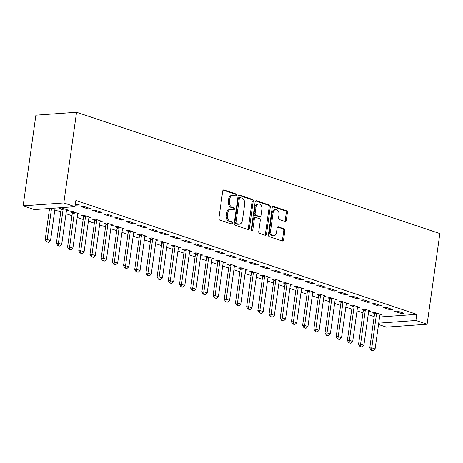 <?xml version="1.0" encoding="UTF-8"?>
<svg xmlns="http://www.w3.org/2000/svg" width="463" height="463" viewBox="0 0 463 463"><rect width="100%" height="100%" fill="white"/><g stroke="black" fill="none" stroke-linecap="round" stroke-linejoin="round"><path stroke-width="0.69" d="M236.333 195.16A1.088 0.781 85.9 0 0 235.713 193.847L224.04 189.952A1.557 1.117 85.9 0 0 223.716 189.905A1.557 1.117 85.9 0 0 222.726 191.092L218.912 218.241A1.557 1.117 85.9 0 0 219.798 220.116L231.471 224.017A1.088 0.781 85.9 0 0 231.697 224.046A1.088 0.781 85.9 0 0 232.385 223.218A1.088 0.781 85.9 0 0 231.766 221.904L230.256 221.401A4.971 3.571 85.9 0 1 227.42 215.399L227.738 213.136A4.971 3.571 85.9 0 1 230.898 209.345A4.971 3.571 85.9 0 1 231.934 209.484L233.445 209.988A1.088 0.781 85.9 0 0 233.67 210.017A1.088 0.781 85.9 0 0 234.359 209.189A1.088 0.781 85.9 0 0 233.74 207.875L232.229 207.372A4.971 3.571 85.9 0 1 229.393 201.37L229.712 199.107A4.971 3.571 85.9 0 1 232.872 195.317A4.971 3.571 85.9 0 1 233.902 195.455L235.412 195.959A1.088 0.781 85.9 0 0 235.638 195.988A1.088 0.781 85.9 0 0 236.333 195.16M234.99 195.814A1.088 0.781 85.9 0 0 235.233 195.236A1.088 0.781 85.9 0 0 234.614 193.922L223.212 190.119M231.049 223.872A1.088 0.781 85.9 0 0 231.292 223.293A1.088 0.781 85.9 0 0 230.667 221.98L229.156 221.476L230.256 221.401M233.022 209.843A1.088 0.781 85.9 0 0 233.259 209.264A1.088 0.781 85.9 0 0 232.64 207.951L231.13 207.447L232.229 207.372M285 221.436A1.557 1.117 85.9 0 0 285.318 221.476A1.557 1.117 85.9 0 0 286.308 220.29L287.378 212.673A1.557 1.117 85.9 0 0 286.493 210.798L273.529 206.469A1.557 1.117 85.9 0 0 273.205 206.429A1.557 1.117 85.9 0 0 272.221 207.615L268.401 234.764A1.557 1.117 85.9 0 0 269.287 236.639L282.251 240.968A1.557 1.117 85.9 0 0 282.575 241.009A1.557 1.117 85.9 0 0 283.564 239.828L284.855 230.626A1.557 1.117 85.9 0 0 283.969 228.751L278.419 226.899A1.557 1.117 85.9 0 0 278.101 226.853A1.557 1.117 85.9 0 0 277.111 228.039L276.469 232.6A4.155 2.986 85.9 0 1 273.824 235.765A4.155 2.986 85.9 0 1 270.595 230.638L273.106 212.766A4.155 2.986 85.9 0 1 275.745 209.6A4.155 2.986 85.9 0 1 278.981 214.728L278.564 217.708A1.557 1.117 85.9 0 0 279.449 219.584L285 221.436M416.781 314.331L75.874 200.52L75.012 206.672L34.343 209.571L23.15 205.838L35.894 115.165L76.563 112.266L439.85 233.543L427.106 324.21L415.913 320.477L416.781 314.331L379.579 316.987M75.012 206.672L63.819 202.933L76.563 112.266M253.215 201.266A1.557 1.117 85.9 0 0 252.329 199.391L239.365 195.068A1.557 1.117 85.9 0 0 239.041 195.021A1.557 1.117 85.9 0 0 238.051 196.208L234.237 223.357A1.557 1.117 85.9 0 0 235.123 225.232L248.087 229.561A1.557 1.117 85.9 0 0 248.411 229.602A1.557 1.117 85.9 0 0 249.395 228.421L253.215 201.266L252.115 201.347A1.557 1.117 85.9 0 0 251.23 199.472L238.538 195.236M256.444 200.768L269.408 205.097A1.557 1.117 85.9 0 1 270.294 206.973L266.48 234.122A1.557 1.117 85.9 0 1 265.49 235.308A1.557 1.117 85.9 0 1 265.172 235.262L259.621 233.41A1.557 1.117 85.9 0 1 258.736 231.535L260.281 220.527A1.557 1.117 85.9 0 0 259.396 218.652L255.715 217.419A1.557 1.117 85.9 0 0 255.391 217.379A1.557 1.117 85.9 0 0 254.407 218.565L252.792 230.03A1.088 0.781 85.9 0 1 252.103 230.858A1.088 0.781 85.9 0 1 251.259 229.515L255.136 201.909A1.557 1.117 85.9 0 1 256.126 200.728A1.557 1.117 85.9 0 1 256.444 200.768L255.808 200.815M390.06 309.753L392.803 309.556L386.09 307.316L383.341 307.507L390.06 309.753L390.205 308.688M368.664 311.281L370.822 311.124L364.109 308.885L361.36 309.081L363.305 309.73M367.674 302.281L370.423 302.084L363.71 299.839L360.961 300.036L367.674 302.281L367.825 301.216M346.283 303.809L348.436 303.653L341.723 301.413L338.974 301.604L340.924 302.258M345.288 294.804L348.037 294.613L341.324 292.367L338.575 292.564L345.288 294.804L345.439 293.745M323.897 296.332L326.056 296.181L319.343 293.936L316.594 294.132L318.538 294.786M322.908 287.332L325.657 287.135L318.938 284.895L316.194 285.092L322.908 287.332L323.058 286.273M301.517 288.86L303.67 288.709L296.957 286.464L294.208 286.661L296.158 287.309M300.522 279.86L303.271 279.664L296.557 277.424L293.808 277.621L300.522 279.86L300.672 278.795M279.131 281.388L281.29 281.232L274.571 278.992L271.827 279.189L273.772 279.837M278.141 272.389L280.885 272.192L274.171 269.952L271.422 270.149L278.141 272.389L278.286 271.324M256.745 273.917L258.904 273.76L252.19 271.521L249.441 271.717L251.386 272.366M255.755 264.917L258.504 264.72L251.791 262.48L249.042 262.671L255.755 264.917L255.906 263.852M234.365 266.445L236.518 266.289L229.804 264.049L227.055 264.246L229.006 264.894M233.369 257.445L236.118 257.249L229.405 255.003L226.656 255.2L233.369 257.445L233.52 256.38M211.979 258.973L214.137 258.817L207.424 256.577L204.675 256.774L206.62 257.422M210.989 249.974L213.738 249.777L207.019 247.531L204.276 247.728L210.989 249.974L211.14 248.909M189.599 251.496L191.751 251.345L185.038 249.1L182.289 249.297L184.239 249.951M188.603 242.496L191.352 242.299L184.639 240.06L181.89 240.256L188.603 242.496L188.754 241.437M167.212 244.024L169.371 243.874L162.652 241.628L159.909 241.825L161.853 242.479M166.223 235.025L168.966 234.828L162.253 232.588L159.504 232.785L166.223 235.025L166.367 233.96M144.826 236.552L146.985 236.402L140.272 234.156L137.523 234.353L139.467 235.001M143.837 227.553L146.586 227.356L139.872 225.116L137.123 225.313L143.837 227.553L143.987 226.488M122.446 229.081L124.599 228.925L117.886 226.685L115.137 226.882L117.087 227.53M121.451 220.081L124.2 219.884L117.486 217.645L114.737 217.841L121.451 220.081L121.601 219.016M100.06 221.609L102.219 221.453L95.505 219.213L92.756 219.41L94.701 220.058M99.07 212.61L101.819 212.413L95.1 210.173L92.357 210.364L99.07 212.61L99.221 211.545M77.68 214.137L79.833 213.981L73.119 211.741L70.37 211.938L72.321 212.586M75.44 203.604L79.433 204.941L76.684 205.138L76.835 204.073M75.29 204.669L76.684 205.138M54.825 209.976L60.786 211.967M66.018 213.709L71.979 215.7M77.211 217.448L83.172 219.439M88.398 221.187L94.365 223.178M99.591 224.92L105.558 226.911M110.784 228.658L116.745 230.649M121.977 232.391L127.938 234.382M133.17 236.13L139.131 238.121M144.358 239.863L150.325 241.854M155.551 243.602L161.518 245.593M166.744 247.34L172.705 249.331M177.937 251.073L183.898 253.064M189.13 254.812L195.091 256.803M200.317 258.545L206.284 260.536M211.51 262.284L217.477 264.275M222.703 266.017L228.664 268.008M233.896 269.755L239.857 271.746M245.089 273.494L251.05 275.485M256.276 277.227L262.243 279.218M267.469 280.966L273.436 282.957M278.662 284.699L284.623 286.69M289.855 288.437L295.816 290.428M301.048 292.176L307.01 294.167M312.236 295.909L318.203 297.9M323.429 299.648L329.396 301.639M334.622 303.381L340.583 305.372M345.815 307.119L351.776 309.11M357.008 310.852L362.969 312.843M368.195 314.591L374.162 316.582M66.487 210.399L68.64 210.243L61.926 208.003L59.177 208.2L61.128 208.848M87.877 208.871L90.626 208.674L83.913 206.434L81.164 206.631L87.877 208.871L88.028 207.806M88.867 217.87L91.026 217.72L84.312 215.474L81.563 215.671L83.508 216.319M110.263 216.343L113.007 216.146L106.293 213.906L103.544 214.103L110.263 216.343L110.408 215.283M111.253 225.342L113.412 225.192L106.693 222.946L103.949 223.143L105.894 223.797M132.644 223.814L135.393 223.623L128.679 221.378L125.93 221.574L132.644 223.814L132.794 222.755M133.639 232.82L135.792 232.663L129.079 230.424L126.33 230.615L128.28 231.269M155.03 231.292L157.779 231.095L151.06 228.849L148.316 229.046L155.03 231.292L155.18 230.227M156.019 240.291L158.178 240.135L151.465 237.895L148.716 238.092L150.66 238.74M177.41 238.763L180.159 238.567L173.446 236.327L170.697 236.518L177.41 238.763L177.56 237.698M178.405 247.763L180.558 247.607L173.845 245.367L171.096 245.564L173.046 246.212M199.796 246.235L202.545 246.038L195.832 243.798L193.083 243.995L199.796 246.235L199.947 245.17M200.786 255.235L202.944 255.078L196.231 252.839L193.482 253.035L195.427 253.683M222.182 253.707L224.925 253.51L218.212 251.27L215.463 251.467L222.182 253.707L222.327 252.642M223.172 262.706L225.331 262.556L218.611 260.31L215.868 260.507L217.813 261.155M244.562 261.178L247.311 260.982L240.598 258.742L237.849 258.939L244.562 261.178L244.713 260.113M245.558 270.178L247.711 270.027L240.997 267.782L238.248 267.979L240.199 268.633M266.948 268.65L269.697 268.459L262.978 266.213L260.235 266.41L266.948 268.65L267.099 267.591M267.938 277.65L270.097 277.499L263.383 275.259L260.634 275.45L262.579 276.104M289.329 276.127L292.078 275.931L285.364 273.685L282.615 273.882L289.329 276.127L289.479 275.063M290.324 285.127L292.477 284.971L285.764 282.731L283.015 282.928L284.965 283.576M311.715 283.599L314.464 283.402L307.75 281.157L305.001 281.354L311.715 283.599L311.865 282.534M312.704 292.599L314.863 292.442L308.15 290.203L305.401 290.399L307.345 291.048M334.101 291.071L336.844 290.874L330.131 288.634L327.382 288.831L334.101 291.071L334.245 290.006M335.09 300.07L337.249 299.914L330.53 297.674L327.787 297.871L329.731 298.519M356.481 298.542L359.23 298.346L352.517 296.106L349.768 296.303L356.481 298.542L356.632 297.478M357.477 307.542L359.629 307.386L352.916 305.146L350.167 305.343L352.117 305.991M378.867 306.014L381.616 305.817L374.897 303.578L372.154 303.774L378.867 306.014L379.018 304.949M379.857 315.014L382.016 314.863L375.302 312.618L372.553 312.814L374.498 313.463M401.247 313.486L403.996 313.289L397.283 311.049L394.534 311.246L401.247 313.486L401.398 312.427M378.717 323.133L415.913 320.477M427.106 324.21L386.437 327.115L378.526 324.476M63.819 202.933L23.15 205.838M232.872 195.317L231.772 195.398A4.971 3.571 85.9 0 0 228.612 199.183L229.712 199.107M231.13 207.447A4.971 3.571 85.9 0 1 228.294 201.446L228.612 199.183M230.898 209.345L229.798 209.426A4.971 3.571 85.9 0 0 226.639 213.211L227.738 213.136M229.156 221.476A4.971 3.571 85.9 0 1 226.32 215.474L226.639 213.211M247.809 229.469A1.557 1.117 85.9 0 0 248.295 228.496L252.115 201.347M240.274 197.579A1.088 0.781 85.9 0 0 240.048 197.551A1.088 0.781 85.9 0 0 239.359 198.378L236.008 222.211A1.088 0.781 85.9 0 0 236.628 223.525L238.219 224.057A4.971 3.571 85.9 0 0 239.255 224.19A4.971 3.571 85.9 0 0 242.415 220.405L244.707 204.114A4.971 3.571 85.9 0 0 241.865 198.112L240.274 197.579M239.174 197.66A1.088 0.781 85.9 0 0 238.949 197.632A1.088 0.781 85.9 0 0 238.26 198.459L239.359 198.378M239.255 224.19L238.156 224.271A4.971 3.571 85.9 0 1 237.125 224.138L235.528 223.606A1.088 0.781 85.9 0 1 234.909 222.292L238.26 198.459M255.622 200.936L268.308 205.173L269.408 205.097M264.894 235.175A1.557 1.117 85.9 0 0 265.38 234.203L269.194 207.048A1.557 1.117 85.9 0 0 268.308 205.173M255.391 217.379L254.291 217.46A1.557 1.117 85.9 0 0 253.307 218.64L251.693 230.105L252.792 230.03M251.531 230.58A1.088 0.781 85.9 0 0 251.693 230.105M261.89 209.097A4.155 2.986 85.9 0 0 258.655 203.969A4.155 2.986 85.9 0 0 256.01 207.135L255.125 213.437A1.557 1.117 85.9 0 0 256.01 215.312L259.691 216.539A1.557 1.117 85.9 0 0 260.015 216.58A1.557 1.117 85.9 0 0 261.005 215.399L261.89 209.097M258.655 203.969L257.555 204.05A4.155 2.986 85.9 0 0 254.91 207.216L256.01 207.135M260.015 216.58L258.915 216.661A1.557 1.117 85.9 0 1 258.591 216.615L254.916 215.388A1.557 1.117 85.9 0 1 254.025 213.512L254.91 207.216M275.745 209.6L274.646 209.675A4.155 2.986 85.9 0 0 272.007 212.841L273.106 212.766M273.824 235.765L272.73 235.846A4.155 2.986 85.9 0 1 269.495 230.719L272.007 212.841M281.979 240.876A1.557 1.117 85.9 0 0 282.465 239.903L283.755 230.701A1.557 1.117 85.9 0 0 282.87 228.826L277.597 227.067M284.722 221.343A1.557 1.117 85.9 0 0 285.208 220.371L286.279 212.754A1.557 1.117 85.9 0 0 285.393 210.879L272.707 206.643M49.558 208.489L45.189 239.602L47.168 239.464L50.525 240.586L55.091 208.09M46.572 241.825L48.58 242.357L46.572 241.825L45.189 239.602M51.538 208.344L46.902 241.802M50.525 240.586L48.58 242.357M61.058 208.066L61.145 209.05A1.586 1.134 -94.1 0 1 61.128 209.531L56.376 243.341L58.355 243.197L61.712 244.319L66.464 210.509A1.586 1.134 -94.1 0 1 66.585 210.063L66.765 209.617M57.759 245.558L59.768 246.096L57.759 245.558L56.376 243.341M63.078 208.391L63.124 208.906A1.586 1.134 -94.1 0 1 63.107 209.392L58.089 245.535M61.712 244.319L59.768 246.096M72.251 211.799L72.332 212.783A1.586 1.134 -94.1 0 1 72.321 213.269L67.569 247.074L69.548 246.935L72.905 248.058L77.657 214.247A1.586 1.134 -94.1 0 1 77.778 213.802L77.958 213.356M68.952 249.297L70.961 249.835L68.952 249.297L67.569 247.074M74.271 212.123L74.311 212.644A1.586 1.134 -94.1 0 1 74.3 213.125L69.282 249.273M72.905 248.058L70.961 249.835M83.444 215.538L83.525 216.522A1.586 1.134 -94.1 0 1 83.514 217.002L78.762 250.813L80.741 250.674L84.098 251.791L88.85 217.986A1.586 1.134 -94.1 0 1 88.965 217.535L89.145 217.089M80.145 253.029L82.154 253.568L80.145 253.029L78.762 250.813M85.464 215.862L85.505 216.377A1.586 1.134 -94.1 0 1 85.493 216.863L80.475 253.006M84.098 251.791L82.154 253.568M94.637 219.277L94.718 220.255A1.586 1.134 -94.1 0 1 94.707 220.741L89.955 254.552L91.934 254.407L95.291 255.53L100.043 221.719A1.586 1.134 -94.1 0 1 100.158 221.273L100.338 220.828M91.338 256.768L93.347 257.306L91.338 256.768L89.955 254.552M96.651 219.595L96.698 220.116A1.586 1.134 -94.1 0 1 96.686 220.602L91.668 256.745M95.291 255.53L93.347 257.306M105.83 223.01L105.911 223.994A1.586 1.134 -94.1 0 1 105.9 224.474L101.148 258.285L103.127 258.146L106.484 259.263L111.236 225.458A1.586 1.134 -94.1 0 1 111.352 225.006L111.531 224.561M102.531 260.507L104.54 261.039L102.531 260.507L101.148 258.285M107.844 223.334L107.891 223.855A1.586 1.134 -94.1 0 1 107.879 224.335L102.861 260.484M106.484 259.263L104.54 261.039M117.017 226.748L117.104 227.732A1.586 1.134 -94.1 0 1 117.087 228.213L112.335 262.023L114.315 261.879L117.671 263.001L122.423 229.191A1.586 1.134 -94.1 0 1 122.545 228.745L122.724 228.3M113.719 264.24L115.727 264.778L113.719 264.24L112.335 262.023M119.037 227.067L119.084 227.588A1.586 1.134 -94.1 0 1 119.066 228.074L114.048 264.217M117.671 263.001L115.727 264.778M128.21 230.481L128.292 231.465A1.586 1.134 -94.1 0 1 128.28 231.951L123.528 265.756L125.508 265.617L128.864 266.74L133.616 232.93A1.586 1.134 -94.1 0 1 133.738 232.478L133.917 232.038M124.912 267.979L126.92 268.517L124.912 267.979L123.528 265.756M130.23 230.805L130.271 231.326A1.586 1.134 -94.1 0 1 130.259 231.807L125.242 267.955M128.864 266.74L126.92 268.517M139.404 234.22L139.485 235.204A1.586 1.134 -94.1 0 1 139.473 235.684L134.721 269.495L136.701 269.35L140.058 270.473L144.809 236.662A1.586 1.134 -94.1 0 1 144.925 236.217L145.104 235.771M136.105 271.712L138.113 272.25L136.105 271.712L134.721 269.495M141.423 234.544L141.464 235.059A1.586 1.134 -94.1 0 1 141.452 235.545L136.435 271.688M140.058 270.473L138.113 272.25M150.597 237.953L150.678 238.937A1.586 1.134 -94.1 0 1 150.666 239.423L145.914 273.228L147.894 273.089L151.251 274.212L156.002 240.401A1.586 1.134 -94.1 0 1 156.118 239.956L156.297 239.51M147.298 275.45L149.306 275.989L147.298 275.45L145.914 273.228M152.611 238.277L152.657 238.798A1.586 1.134 -94.1 0 1 152.645 239.278L147.628 275.427M151.251 274.212L149.306 275.989M161.79 241.692L161.871 242.676A1.586 1.134 -94.1 0 1 161.859 243.156L157.107 276.967L159.087 276.828L162.444 277.945L167.195 244.14A1.586 1.134 -94.1 0 1 167.311 243.688L167.49 243.243M158.491 279.183L160.499 279.721L158.491 279.183L157.107 276.967M163.804 242.016L163.85 242.531A1.586 1.134 -94.1 0 1 163.838 243.017L158.821 279.16M162.444 277.945L160.499 279.721M172.977 245.431L173.064 246.409A1.586 1.134 -94.1 0 1 173.046 246.895L168.295 280.705L170.274 280.561L173.631 281.683L178.382 247.873A1.586 1.134 -94.1 0 1 178.504 247.427L178.683 246.982M169.678 282.922L171.692 283.46L169.678 282.922L168.295 280.705M174.997 245.749L175.043 246.27A1.586 1.134 -94.1 0 1 175.026 246.756L170.008 282.899M173.631 281.683L171.692 283.46M184.17 249.163L184.257 250.147A1.586 1.134 -94.1 0 1 184.239 250.633L179.488 284.438L181.467 284.299L184.824 285.416L189.575 251.612A1.586 1.134 -94.1 0 1 189.697 251.16L189.876 250.714M180.871 286.661L182.879 287.193L180.871 286.661L179.488 284.438M186.19 249.488L186.23 250.008A1.586 1.134 -94.1 0 1 186.219 250.489L181.201 286.638M184.824 285.416L182.879 287.193M195.363 252.902L195.444 253.886A1.586 1.134 -94.1 0 1 195.432 254.366L190.681 288.177L192.66 288.032L196.017 289.155L200.768 255.344A1.586 1.134 -94.1 0 1 200.884 254.899L201.069 254.453M192.064 290.394L194.072 290.932L192.064 290.394L190.681 288.177M197.383 253.22L197.423 253.741A1.586 1.134 -94.1 0 1 197.412 254.228L192.394 290.37M196.017 289.155L194.072 290.932M206.556 256.635L206.637 257.619A1.586 1.134 -94.1 0 1 206.625 258.105L201.874 291.91L203.853 291.771L207.21 292.894L211.961 259.083A1.586 1.134 -94.1 0 1 212.077 258.638L212.257 258.192M203.257 294.132L205.265 294.671L203.257 294.132L201.874 291.91M208.57 256.959L208.616 257.48A1.586 1.134 -94.1 0 1 208.605 257.96L203.587 294.109M207.21 292.894L205.265 294.671M217.749 260.374L217.83 261.358A1.586 1.134 -94.1 0 1 217.818 261.838L213.067 295.649L215.046 295.51L218.403 296.627L223.154 262.822A1.586 1.134 -94.1 0 1 223.27 262.371L223.45 261.925M214.45 297.865L216.458 298.404L214.45 297.865L213.067 295.649M219.763 260.698L219.809 261.213A1.586 1.134 -94.1 0 1 219.798 261.699L214.78 297.842M218.403 296.627L216.458 298.404M228.936 264.107L229.023 265.091A1.586 1.134 -94.1 0 1 229.006 265.577L224.26 299.387L226.233 299.243L229.59 300.365L234.342 266.555A1.586 1.134 -94.1 0 1 234.463 266.109L234.643 265.664M225.637 301.604L227.651 302.142L225.637 301.604L224.26 299.387M230.956 264.431L231.002 264.952A1.586 1.134 -94.1 0 1 230.985 265.432L225.967 301.581M229.59 300.365L227.651 302.142M240.129 267.846L240.216 268.829A1.586 1.134 -94.1 0 1 240.199 269.31L235.447 303.12L237.426 302.981L240.783 304.098L245.535 270.294A1.586 1.134 -94.1 0 1 245.656 269.842L245.836 269.397M236.83 305.343L238.839 305.875L236.83 305.343L235.447 303.12M242.149 268.17L242.19 268.69A1.586 1.134 -94.1 0 1 242.178 269.171L237.16 305.314M240.783 304.098L238.839 305.875M251.322 271.584L251.403 272.562A1.586 1.134 -94.1 0 1 251.392 273.048L246.64 306.859L248.619 306.714L251.976 307.837L256.728 274.027A1.586 1.134 -94.1 0 1 256.843 273.581L257.029 273.135M248.023 309.076L250.032 309.614L248.023 309.076L246.64 306.859M253.342 271.903L253.383 272.423A1.586 1.134 -94.1 0 1 253.371 272.91L248.353 309.053M251.976 307.837L250.032 309.614M262.515 275.317L262.596 276.301A1.586 1.134 -94.1 0 1 262.585 276.787L257.833 310.592L259.812 310.453L263.169 311.576L267.921 277.765A1.586 1.134 -94.1 0 1 268.036 277.314L268.216 276.874M259.216 312.814L261.225 313.347L259.216 312.814L257.833 310.592M264.529 275.641L264.576 276.162A1.586 1.134 -94.1 0 1 264.564 276.642L259.546 312.791M263.169 311.576L261.225 313.347M273.708 279.056L273.789 280.04A1.586 1.134 -94.1 0 1 273.778 280.52L269.026 314.331L271.005 314.186L274.362 315.309L279.114 281.498A1.586 1.134 -94.1 0 1 279.23 281.053L279.409 280.607M270.409 316.547L272.418 317.086L270.409 316.547L269.026 314.331M275.722 279.374L275.769 279.895A1.586 1.134 -94.1 0 1 275.757 280.381L270.739 316.524M274.362 315.309L272.418 317.086M284.895 282.789L284.982 283.773A1.586 1.134 -94.1 0 1 284.971 284.259L280.219 318.064L282.193 317.925L285.555 319.048L290.307 285.237A1.586 1.134 -94.1 0 1 290.423 284.791L290.602 284.346M281.597 320.286L283.611 320.824L281.597 320.286L280.219 318.064M286.915 283.113L286.962 283.634A1.586 1.134 -94.1 0 1 286.944 284.114L281.926 320.263M285.555 319.048L283.611 320.824M296.089 286.528L296.175 287.511A1.586 1.134 -94.1 0 1 296.158 287.992L291.406 321.802L293.386 321.663L296.742 322.78L301.494 288.976A1.586 1.134 -94.1 0 1 301.616 288.524L301.795 288.079M292.79 324.019L294.798 324.557L292.79 324.019L291.406 321.802M298.108 286.852L298.149 287.367A1.586 1.134 -94.1 0 1 298.137 287.853L293.12 323.996M296.742 322.78L294.798 324.557M307.282 290.266L307.363 291.244A1.586 1.134 -94.1 0 1 307.351 291.731L302.599 325.541L304.579 325.396L307.936 326.519L312.687 292.709A1.586 1.134 -94.1 0 1 312.809 292.263L312.988 291.817M303.983 327.758L305.991 328.296L303.983 327.758L302.599 325.541M309.301 290.585L309.342 291.105A1.586 1.134 -94.1 0 1 309.33 291.586L304.313 327.735M307.936 326.519L305.991 328.296M318.475 293.999L318.556 294.983A1.586 1.134 -94.1 0 1 318.544 295.463L313.792 329.274L315.772 329.135L319.129 330.252L323.88 296.447A1.586 1.134 -94.1 0 1 323.996 295.996L324.175 295.55M315.176 331.496L317.184 332.029L315.176 331.496L313.792 329.274M320.489 294.323L320.535 294.844A1.586 1.134 -94.1 0 1 320.523 295.325L315.506 331.473M319.129 330.252L317.184 332.029M329.668 297.738L329.749 298.722A1.586 1.134 -94.1 0 1 329.737 299.202L324.985 333.013L326.965 332.868L330.322 333.991L335.073 300.18A1.586 1.134 -94.1 0 1 335.189 299.735L335.368 299.289M326.369 335.229L328.377 335.768L326.369 335.229L324.985 333.013M331.682 298.056L331.728 298.577A1.586 1.134 -94.1 0 1 331.716 299.063L326.699 335.206M330.322 333.991L328.377 335.768M340.855 301.471L340.942 302.455A1.586 1.134 -94.1 0 1 340.93 302.941L336.179 336.746L338.152 336.607L341.515 337.73L346.266 303.919A1.586 1.134 -94.1 0 1 346.382 303.468L346.561 303.028M337.556 338.968L339.57 339.501L337.556 338.968L336.179 336.746M342.875 301.795L342.921 302.316A1.586 1.134 -94.1 0 1 342.904 302.796L337.886 338.945M341.515 337.73L339.57 339.501M352.048 305.21L352.135 306.193A1.586 1.134 -94.1 0 1 352.117 306.674L347.366 340.484L349.345 340.34L352.702 341.462L357.453 307.652A1.586 1.134 -94.1 0 1 357.575 307.206L357.754 306.761M348.749 342.701L350.757 343.239L348.749 342.701L347.366 340.484M354.068 305.528L354.108 306.049A1.586 1.134 -94.1 0 1 354.097 306.535L349.079 342.678M352.702 341.462L350.757 343.239M363.241 308.943L363.322 309.926A1.586 1.134 -94.1 0 1 363.31 310.413L358.559 344.217L360.538 344.078L363.895 345.201L368.646 311.391A1.586 1.134 -94.1 0 1 368.768 310.945L368.947 310.499M359.942 346.44L361.95 346.978L359.942 346.44L358.559 344.217M365.261 309.267L365.301 309.788A1.586 1.134 -94.1 0 1 365.29 310.268L360.272 346.417M363.895 345.201L361.95 346.978M374.434 312.681L374.515 313.665A1.586 1.134 -94.1 0 1 374.503 314.145L369.752 347.956L371.731 347.817L375.088 348.934L379.839 315.129A1.586 1.134 -94.1 0 1 379.955 314.678L380.135 314.232M371.135 350.173L373.143 350.711L371.135 350.173L369.752 347.956M376.448 313.005L376.494 313.52A1.586 1.134 -94.1 0 1 376.483 314.007L371.465 350.15M375.088 348.934L373.143 350.711M234.614 193.922L235.713 193.847M230.667 221.98L231.766 221.904M232.64 207.951L233.74 207.875M228.294 201.446L229.393 201.37M226.32 215.474L227.42 215.399M223.403 189.992L224.04 189.952M248.295 228.496L249.395 228.421M238.729 195.108L239.365 195.068M251.23 199.472L252.329 199.391M234.909 222.292L236.008 222.211M235.528 223.606L236.628 223.525M237.125 224.138L238.219 224.057M269.194 207.048L270.294 206.973M265.38 234.203L266.48 234.122M253.307 218.64L254.407 218.565M254.025 213.512L255.125 213.437M254.916 215.388L256.01 215.312M258.591 216.615L259.691 216.539M269.495 230.719L270.595 230.638M277.783 226.939L278.419 226.899M282.87 228.826L283.969 228.751M283.755 230.701L284.855 230.626M282.465 239.903L283.564 239.828M272.892 206.515L273.529 206.469M285.393 210.879L286.493 210.798M286.279 212.754L287.378 212.673M285.208 220.371L286.308 220.29M61.128 209.531L63.107 209.392M61.145 209.05L63.124 208.906M72.321 213.269L74.3 213.125M72.332 212.783L74.311 212.644M83.514 217.002L85.493 216.863M83.525 216.522L85.505 216.377M94.707 220.741L96.686 220.602M94.718 220.255L96.698 220.116M105.9 224.474L107.879 224.335M105.911 223.994L107.891 223.855M117.087 228.213L119.066 228.074M117.104 227.732L119.084 227.588M128.28 231.951L130.259 231.807M128.292 231.465L130.271 231.326M139.473 235.684L141.452 235.545M139.485 235.204L141.464 235.059M150.666 239.423L152.645 239.278M150.678 238.937L152.657 238.798M161.859 243.156L163.838 243.017M161.871 242.676L163.85 242.531M173.046 246.895L175.026 246.756M173.064 246.409L175.043 246.27M184.239 250.633L186.219 250.489M184.257 250.147L186.23 250.008M195.432 254.366L197.412 254.228M195.444 253.886L197.423 253.741M206.625 258.105L208.605 257.96M206.637 257.619L208.616 257.48M217.818 261.838L219.798 261.699M217.83 261.358L219.809 261.213M229.006 265.577L230.985 265.432M229.023 265.091L231.002 264.952M240.199 269.31L242.178 269.171M240.216 268.829L242.19 268.69M251.392 273.048L253.371 272.91M251.403 272.562L253.383 272.423M262.585 276.787L264.564 276.642M262.596 276.301L264.576 276.162M273.778 280.52L275.757 280.381M273.789 280.04L275.769 279.895M284.971 284.259L286.944 284.114M284.982 283.773L286.962 283.634M296.158 287.992L298.137 287.853M296.175 287.511L298.149 287.367M307.351 291.731L309.33 291.586M307.363 291.244L309.342 291.105M318.544 295.463L320.523 295.325M318.556 294.983L320.535 294.844M329.737 299.202L331.716 299.063M329.749 298.722L331.728 298.577M340.93 302.941L342.904 302.796M340.942 302.455L342.921 302.316M352.117 306.674L354.097 306.535M352.135 306.193L354.108 306.049M363.31 310.413L365.29 310.268M363.322 309.926L365.301 309.788M374.503 314.145L376.483 314.007M374.515 313.665L376.494 313.52M238.949 197.632L240.048 197.551"/></g></svg>

